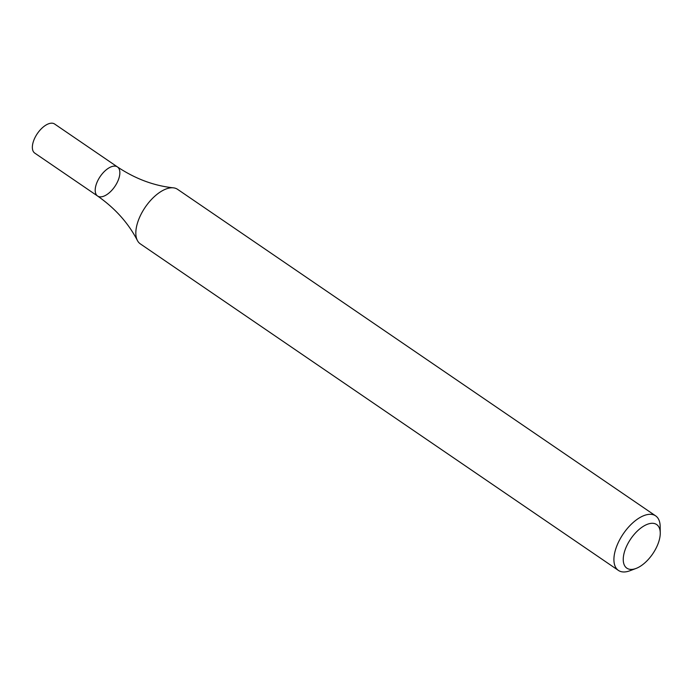 <?xml version="1.0" encoding="UTF-8"?>
<svg xmlns="http://www.w3.org/2000/svg" width="695" height="695" viewBox="0 0 695 695"><rect width="100%" height="100%" fill="white"/><g stroke="black" fill="none" stroke-linecap="round" stroke-linejoin="round"><path stroke-width="1.04" d="M636.021 568.458L629.87 570.769A33.021 16.611 -55.7 0 1 626.881 571.646A33.021 16.611 -55.7 0 1 618.411 570.413A33.021 16.611 -55.7 0 1 623.319 533.769A33.021 16.611 -55.7 0 1 655.654 515.872A33.021 16.611 -55.7 0 1 660.163 526.419L660.25 532.978A26.419 13.292 -55.7 0 1 636.021 568.458A26.419 13.292 -55.7 0 1 633.623 569.162A26.419 13.292 -55.7 0 1 624.058 553.324A26.419 13.292 -55.7 0 1 644.369 525.715A26.419 13.292 -55.7 0 1 660.25 532.978M618.411 570.413L140.329 243.876A33.021 16.611 -55.7 0 1 137.393 240.487A33.021 16.611 -55.7 0 1 143.292 210.255A33.021 16.611 -55.7 0 1 169.102 188.093A33.021 16.611 -55.7 0 1 173.35 187.832A33.021 16.611 -55.7 0 1 177.581 189.335L655.654 515.872M97.595 196.025L34.75 153.1A17.61 8.861 124.3 0 1 35.21 137.176A17.61 8.861 124.3 0 1 50.101 123.354A17.61 8.861 124.3 0 1 54.618 124.014L117.464 166.939A17.61 8.861 124.3 0 0 112.946 166.279A17.61 8.861 124.3 0 0 98.056 180.101A17.61 8.861 124.3 0 0 97.595 196.025A17.61 8.861 124.3 0 0 114.849 186.477A17.61 8.861 124.3 0 0 117.464 166.939A17.61 8.861 124.3 0 0 112.946 166.279A17.61 8.861 124.3 0 0 98.056 180.101A17.61 8.861 124.3 0 0 97.595 196.025C115.144 208.318 128.41 223.13 137.393 240.487M117.464 166.939C135.299 178.815 153.925 185.782 173.35 187.832"/></g></svg>
